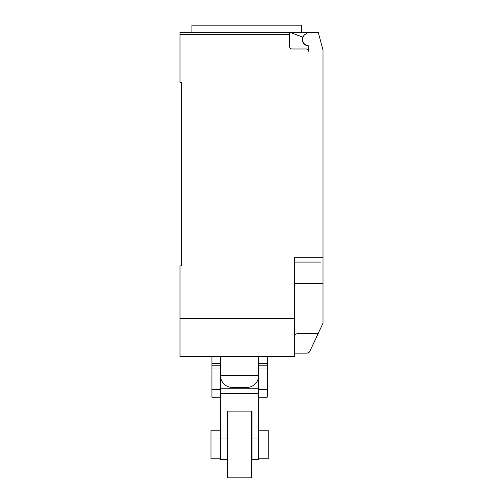 <?xml version="1.0" encoding="UTF-8"?>
<svg xmlns="http://www.w3.org/2000/svg" width="503" height="503" viewBox="0 0 503 503"><rect width="100%" height="100%" fill="white"/><g stroke="black" fill="none" stroke-linecap="round" stroke-linejoin="round"><path stroke-width="0.75" d="M220.515 458.78L210.977 458.78L210.977 430.178L220.515 430.178M258.649 430.178L268.187 430.178L268.187 458.78L258.649 458.78M258.649 397.213L267.231 397.213L267.231 363.443L258.649 363.443M267.231 363.443L267.231 356.464M267.231 365.807L258.649 365.807M267.231 368.039L258.649 368.039M258.649 375.54L258.649 388.241L258.649 375.54L220.515 375.54L220.515 388.241L220.515 375.54A11.915 11.915 0 0 0 232.43 387.455L246.734 387.455A11.915 11.915 0 0 0 258.649 375.54L258.649 356.464M211.933 356.464L211.933 397.213L220.515 397.213M220.515 363.443L211.933 363.443M220.515 365.807L211.933 365.807M220.515 368.039L211.933 368.039M251.5 411.133L251.5 477.85L227.664 477.85L227.664 411.133M251.5 430.178L251.978 430.178L251.978 411.133L251.978 459.698L258.649 459.698L258.649 393.547L220.515 393.547L220.515 459.698L227.186 459.698L227.186 411.133L227.186 430.178L227.664 430.178M227.186 411.133L251.978 411.133M258.649 393.547L258.649 388.241L220.515 388.241L220.515 393.547M308.446 45.88A6.438 6.438 0 0 1 302.731 37.065L289.627 32.299L179.992 32.299L191.901 32.299L191.901 25.15L301.561 25.15L301.561 32.299M179.992 32.299L179.992 34.682L289.64 34.682C289.495 33.242 288.697 32.444 287.251 32.299A2.383 2.383 0 0 1 289.64 34.682L289.64 46.603A2.383 2.383 0 0 0 292.023 48.986L306.321 48.986A2.383 2.383 0 0 1 308.704 51.369L308.704 46.54A0.956 0.956 0 0 0 307.88 45.591A6.199 6.199 0 0 1 305.617 34.078L308.704 32.299L318.242 32.299L323.008 50.093L323.008 296.204M294.406 353.131L307.276 353.131L309.515 351.999L323.008 323.159L323.008 283.529L294.406 283.529M294.406 335.011L297.323 333.483L318.192 333.483M289.627 32.299L308.704 32.299M287.251 32.299L246.734 32.299M320.625 262.076L294.406 262.076M179.992 34.682L179.992 82.354L181.426 82.354L181.426 265.892L179.992 265.892L179.992 356.464L294.406 356.464L294.406 257.31L323.008 257.31M181.426 265.892L181.426 261.598M294.406 318.33L179.992 318.33M267.231 389.611L258.649 389.611M220.515 389.611L211.933 389.611M258.649 438.038L251.978 438.038M227.186 438.038L220.515 438.038M251.978 458.78L251.5 458.78M227.664 458.78L227.186 458.78M220.515 356.464L220.515 375.54"/></g></svg>
